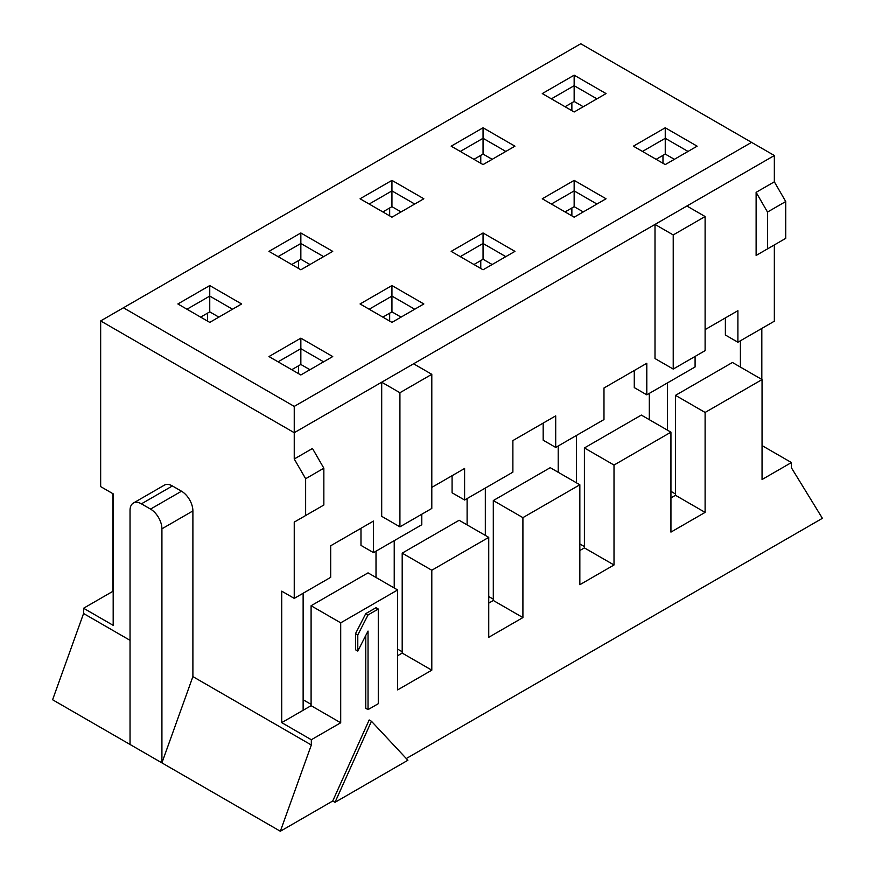 <?xml version="1.0" encoding="UTF-8"?>
<svg xmlns="http://www.w3.org/2000/svg" width="875" height="875" viewBox="0 0 875 875"><rect width="100%" height="100%" fill="white"/><g stroke="black" fill="none" stroke-linecap="round" stroke-linejoin="round"><path stroke-width="1.31" d="M123.43 307.781L294.241 406.405L751.57 142.362L580.759 43.75L100.658 320.928L294.241 432.698L294.241 406.405M483.055 127.772L514.938 146.18L483.055 164.587L451.161 146.18L483.055 127.772L483.055 138.294L505.827 151.441M391.945 180.37L423.839 198.778L391.945 217.186L360.062 198.778L391.945 180.37L391.945 190.892L414.728 204.039M300.847 232.969L332.73 251.377L300.847 269.784L268.964 251.377L300.847 232.969L300.847 243.48L323.63 256.637M209.748 285.556L241.631 303.964L209.748 322.383L177.866 303.964L209.748 285.556L209.748 296.078L232.52 309.225M665.252 127.772L697.134 146.18L665.252 164.587L633.369 146.18L665.252 127.772L665.252 138.294L688.023 151.441M574.153 180.37L606.036 198.778L574.153 217.186L542.27 198.778L574.153 180.37L574.153 190.892L596.925 204.039M483.055 232.969L514.938 251.377L483.055 269.784L451.161 251.377L483.055 232.969L483.055 243.48L505.827 256.637M391.945 285.556L423.839 303.964L391.945 322.383L360.062 303.964L391.945 285.556L391.945 296.078L414.728 309.225M300.847 338.155L332.73 356.562L300.847 374.97L268.964 356.562L300.847 338.155L300.847 348.677L323.63 361.823M574.153 75.173L606.036 93.581L574.153 111.989L542.27 93.581L574.153 75.173L574.153 85.695L596.925 98.842M551.37 98.842L574.153 85.695L574.153 101.478L565.042 106.739M583.264 106.739L574.153 101.478M571.867 110.677L571.867 102.791M112.952 493.708L112.952 591.281L83.573 608.245L113.181 625.341L113.181 493.839L100.658 486.609L100.658 320.928M774.342 181.814L756.12 192.336L756.12 255.445L785.728 238.361L785.728 201.534L774.342 181.814L774.342 155.52L751.57 142.362M705.108 329.613L737.898 310.68L737.898 342.234L774.342 321.202L774.342 244.934L756.12 255.445M761.819 379.444L761.819 328.431M762.048 445.594L791.427 462.547L762.048 479.511L762.048 379.575L705.108 412.453L705.108 512.389L670.939 532.109L670.939 432.173L614.009 465.052L614.009 564.977L579.841 584.708L579.841 484.772L522.911 517.639L522.911 617.575L488.742 637.306L488.742 537.37L431.802 570.238L431.802 670.173L397.644 689.894L397.644 589.958L340.703 622.836L340.703 722.772L311.325 739.736L311.325 744.997L280.35 831.25L332.73 801.008L335.016 802.32L407.892 760.244L371.448 721.273L335.016 802.32M406.295 758.538L822.402 518.306L791.427 467.808L791.427 462.547M192.894 510.934L192.894 676.616L161.919 762.88L130.036 744.472L130.036 510.409A16.1 9.297 -120 0 1 133.372 503.038L164.347 485.155A16.1 9.297 60 0 1 172.397 485.953L181.508 491.214A16.1 9.297 60 0 1 192.894 510.934L161.919 528.817A16.1 9.297 -120 0 0 150.533 509.097L141.422 503.836A16.1 9.297 -120 0 0 133.372 503.038M280.35 831.25L161.919 762.88L161.919 528.817M192.894 676.616L311.325 744.997M311.325 739.736L281.717 722.641L281.717 591.15L294.241 598.38L294.241 522.113L305.637 515.539L305.637 478.723L294.241 458.992L294.241 432.698L774.342 155.52M83.573 608.245L83.573 613.506L130.036 640.325M83.573 613.506L52.598 699.759L130.036 744.472M371.448 721.273L369.173 719.961L332.73 801.008M365.761 635.512L365.761 708.302L368.036 709.625L378.284 703.708L378.284 609.033L368.036 614.95L357.788 634.966L357.788 651.077L368.036 631.061L368.036 709.625M378.284 609.033L376.009 607.709L365.761 613.627L355.513 633.653L355.513 649.764L357.788 651.077M670.939 491.345L675.5 493.981M579.841 543.944L584.402 546.569M488.742 596.542L493.303 599.167M397.644 649.141L402.194 651.766M303.133 699.759L311.095 704.364M673.225 234.938L655.003 224.416L655.003 358.542L673.225 369.064L705.108 350.645L705.108 216.53L673.225 234.938L673.225 369.064M399.919 392.722L381.697 382.211L381.697 516.327L399.919 526.848L431.802 508.441L431.802 374.314L399.919 392.722L399.919 526.848M294.241 458.992L312.463 448.481L323.848 468.202L323.848 505.017L305.637 515.539M312.463 511.591L294.241 522.113M294.241 598.38L330.684 577.336L330.684 545.781L373.505 521.062L373.505 552.617L421.783 524.748L421.783 514.227M431.802 487.397L464.603 468.464L464.603 500.019L512.881 472.15L512.881 440.584L555.702 415.866L555.702 447.431L603.98 419.552L603.98 387.997L646.8 363.278L646.8 394.833L695.089 366.953L695.089 356.431M767.506 248.872L767.506 212.056L756.12 192.336M785.728 201.534L767.506 212.056M737.898 342.234L725.375 335.005L725.375 317.909M740.403 367.084L740.403 340.791M340.703 722.772L311.095 705.677L281.717 722.641M303.133 710.281L303.133 593.25M667.527 430.205L667.527 382.867M649.305 419.683L649.305 393.389M576.428 482.803L576.428 435.466M558.206 472.281L558.206 445.977M485.33 535.391L485.33 488.053M467.108 524.88L467.108 498.575M394.231 587.989L394.231 540.652M376.009 577.467L376.009 551.173M705.108 512.389L675.5 495.294L670.939 497.919M614.009 564.977L584.402 547.892L579.841 550.517M522.911 617.575L493.303 600.48L488.742 603.116M431.802 670.173L402.194 653.078L397.644 655.714M207.473 321.059L207.473 313.173M298.572 268.472L298.572 260.575M309.958 264.523L300.847 259.262L291.736 264.523M278.075 256.637L300.847 243.48L300.847 259.262M389.67 215.873L389.67 207.977M401.056 211.925L391.945 206.664L382.845 211.925M369.173 204.039L391.945 190.892L391.945 206.664M480.769 163.275L480.769 155.389M492.155 159.327L483.055 154.066L473.944 159.327M460.272 151.441L483.055 138.294L483.055 154.066M218.859 317.122L209.748 311.861L200.637 317.122M186.977 309.225L209.748 296.078L209.748 311.861M675.5 495.294L675.5 395.358L732.441 362.48L762.048 379.575M646.8 394.833L634.277 387.603L634.277 370.508M555.702 447.431L543.178 440.191L543.178 423.106M464.603 500.019L452.08 492.789L452.08 475.694M373.505 552.617L360.981 545.387L360.981 528.292M311.095 705.677L311.095 605.741L340.703 622.836M397.644 589.958L368.036 572.873L311.095 605.741M298.572 373.658L298.572 365.772M309.958 369.709L300.847 364.459L291.736 369.709M278.075 361.823L300.847 348.677L300.847 364.459M402.194 653.078L402.194 553.142L431.802 570.238M488.742 537.37L459.134 520.275L402.194 553.142M389.67 321.059L389.67 313.173M401.056 317.122L391.945 311.861L382.845 317.122M369.173 309.225L391.945 296.078L391.945 311.861M493.303 600.48L493.303 500.555L522.911 517.639M579.841 484.772L550.233 467.677L493.303 500.555M480.769 268.472L480.769 260.575M492.155 264.523L483.055 259.262L473.944 264.523M460.272 256.637L483.055 243.48L483.055 259.262M584.402 547.892L584.402 447.956L614.009 465.052M670.939 432.173L641.331 415.078L584.402 447.956M571.867 215.873L571.867 207.977M583.264 211.925L574.153 206.664L565.042 211.925M551.37 204.039L574.153 190.892L574.153 206.664M662.977 163.275L662.977 155.389M674.362 159.327L665.252 154.066L656.141 159.327M642.48 151.441L665.252 138.294L665.252 154.066M675.5 395.358L705.108 412.453M305.637 478.723L323.848 468.202M413.591 363.792L431.802 374.314M686.886 206.008L705.108 216.53M355.513 633.653L357.788 634.966M365.761 613.627L368.036 614.95M141.422 503.836L172.397 485.953M181.508 491.214L150.533 509.097"/></g></svg>
